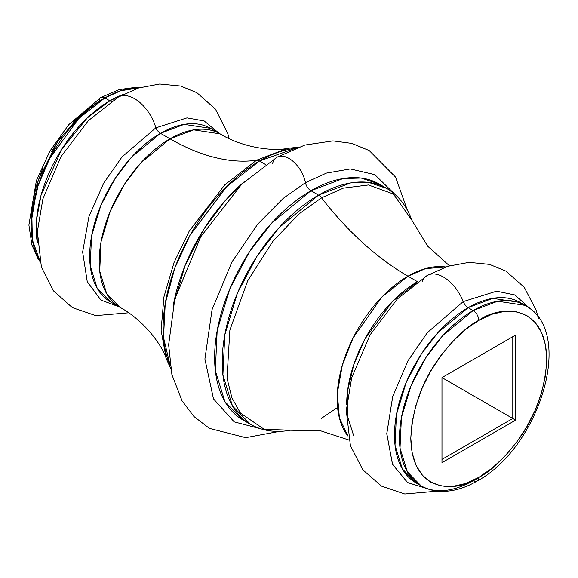 <?xml version="1.0" encoding="UTF-8"?>
<svg xmlns="http://www.w3.org/2000/svg" width="578" height="578" viewBox="0 0 578 578"><rect width="100%" height="100%" fill="white"/><g stroke="black" fill="none" stroke-linecap="round" stroke-linejoin="round"><path stroke-width="0.87" d="M242.832 419.917L224.9 401.616L215.327 370.592L217.184 330.594L229.842 288.769L249.436 251.871L271.4 223.368L310.942 190.733A136.213 78.644 120 0 1 379.045 183.985A136.213 78.644 120 0 1 382.737 186.362L379.045 183.985L361.185 178.053L343.043 178.559L310.942 190.733L318.529 195.111L278.986 227.746L257.022 256.249L237.428 293.147L224.77 334.973L222.913 374.978L232.493 406.002L250.419 424.295A136.213 78.644 -60 0 1 229.538 315.147A136.213 78.644 -60 0 1 318.529 195.111L310.942 190.733A8.013 4.624 60 0 1 305.451 182.655L326.389 173.111L350.282 168.949L374.79 174.635L395.215 194.591L374.79 174.635L350.282 168.949L326.389 173.111L305.451 182.655A24.038 13.879 -120 0 0 277.982 156.754A24.038 13.879 60 0 1 305.451 182.655A8.013 4.624 -120 0 0 310.942 190.733A136.213 78.644 120 0 0 221.952 310.762A136.213 78.644 120 0 0 242.832 419.917L250.419 424.295C262.224 430.928 275.576 432.908 290.474 430.22L264.16 429.295L240.412 413.032L231.923 397.845L227.01 378.193L229.885 330.024L247.673 280.814L273.069 241.04L298.942 213.983L321.512 197.821A8.013 4.624 -120 0 0 318.529 195.111A136.213 78.644 -60 0 1 386.631 188.363L368.771 182.438L350.636 182.937L318.529 195.111A8.013 4.624 60 0 1 321.512 197.821L343.404 188.117L368.475 184.967L393.401 194.013L411.803 220.124M290.51 430.213L264.16 429.295L240.412 413.032L231.923 397.845L227.01 378.193L229.885 330.024L247.673 280.814L273.069 241.04L298.942 213.983L321.512 197.821A231.923 133.901 -120 0 0 407.974 276.197A231.923 133.901 60 0 1 321.512 197.821L343.404 188.117L368.475 184.967L393.401 194.013L411.796 220.088L427.655 246.156L449.446 265.772M287.598 148.322L256.48 160.272A8.013 4.624 60 0 1 259.464 161.009L295.452 148.293A136.213 78.644 120 0 0 259.464 161.009L265.533 164.52L259.464 161.009A136.213 78.644 120 0 0 170.12 365.368L163.531 337.523L165.236 303.616L174.809 268.055L190.068 235.167L226.684 186.578L259.464 161.009A8.013 4.624 -120 0 0 256.48 160.272L224.791 184.816L189.23 231.092L174.036 262.528L163.935 296.875L161.096 330.255L166.197 358.476L170.618 368.381M522.548 303.992L520.222 302.496A104.163 60.141 120 0 1 522.657 304.042L520.222 302.496L492.687 298.349L468.137 307.655A8.013 4.624 60 0 1 463.245 301.586L496.581 291.175L514.89 294.953L530.474 309.006L514.89 294.953L496.581 291.175L463.245 301.586A32.375 18.691 -120 0 0 428.074 275.041A32.375 18.691 60 0 1 463.245 301.586A8.013 4.624 -120 0 0 468.137 307.655A104.163 60.141 120 0 0 400.092 399.449A104.163 60.141 120 0 0 416.052 482.912L421.051 485.802A104.163 60.141 -60 0 1 405.084 402.331A104.163 60.141 -60 0 1 473.136 310.545L442.893 335.5L426.102 357.291L411.117 385.512L401.435 417.497L400.019 448.087L407.338 471.807L421.051 485.802C427.221 489.32 434.02 491.177 441.455 491.358C453.08 491.531 464.972 488.085 477.139 481.041A8.013 4.624 -120 0 0 478.801 477.37C458.91 492.008 411.738 495.686 410.806 438.117C412.439 408.935 421.507 382.766 438.008 359.61C453.383 339.214 466.981 326.129 478.801 320.356A8.013 4.624 -120 0 0 473.136 310.545L468.137 307.655L473.136 310.545A104.163 60.141 -60 0 1 525.214 305.379L497.687 301.232L473.136 310.545A8.013 4.624 60 0 1 478.801 320.356L465.536 329.518L452.784 341.352L441.028 355.391L430.726 371.105L422.265 387.881L415.987 405.084L412.114 422.048L410.806 438.117L412.114 452.675L415.987 465.174L422.265 475.116L430.726 482.131L441.028 485.946L452.784 486.416L465.536 483.519L478.801 477.37L492.066 468.202L504.818 456.374L516.573 442.329L526.876 426.622L535.329 409.838L541.615 392.643L545.48 375.678L546.788 359.61L545.48 345.044L541.615 332.552L535.329 322.611L526.876 315.595L516.573 311.78L504.818 311.311L492.066 314.208L478.801 320.356C498.684 305.719 545.863 302.034 546.788 359.61C545.155 388.784 536.095 414.953 519.593 438.117C504.211 458.513 490.614 471.597 478.801 477.37A8.013 4.624 60 0 1 477.139 481.041A8.013 4.624 60 0 1 473.136 480.643A104.163 60.141 -60 0 1 421.051 485.802M111.352 101.439A8.013 4.624 60 0 1 109.856 100.803L122.673 94.705A104.163 60.141 -60 0 0 109.856 100.803L104.856 97.92A8.013 4.624 -120 0 0 100.854 97.523A8.013 4.624 60 0 1 104.856 97.92A104.163 60.141 120 0 0 39.535 259.977L32.368 239.884L31.848 213.889L38.119 185.524L49.585 158.675L78.601 118.663L104.856 97.92L109.856 100.803A8.013 4.624 -120 0 0 111.352 101.439M73.175 122.189L85.927 110.355L99.192 101.193L79.728 115.716L57.511 141.74L38.3 179.931L31.263 222.125M353.736 435.884L347.479 416.167L347.53 391.154L353.895 364.205L364.993 338.896L392.599 301.283L417.858 281.486A100.16 57.829 -60 0 0 417.497 281.688L407.974 276.197A100.16 57.829 120 0 0 345.984 354.227A100.16 57.829 120 0 0 348.028 436.13L339.416 418.046L337.314 393.257L342.335 365.18L353.071 338.014L381.755 297.15L407.974 276.197L417.497 281.688A100.16 57.829 -60 0 0 346.677 404.773M210.573 128.352L184.107 124.364L160.496 133.316A8.013 4.624 60 0 1 155.85 127.832L186.997 117.876L204.2 120.961L219.141 133.301L204.2 120.961L186.997 117.876L155.85 127.832A32.375 18.691 -120 0 0 119.003 96.728A32.375 18.691 60 0 1 155.85 127.832A8.013 4.624 -120 0 0 160.496 133.316A100.16 57.829 120 0 0 95.067 221.576A100.16 57.829 120 0 0 110.42 301.832L119.935 307.33A100.16 57.829 -60 0 1 104.582 227.067A100.16 57.829 -60 0 1 170.019 138.807L160.496 133.316L170.019 138.807L193.623 129.855L220.095 133.85A100.16 57.829 -60 0 0 170.019 138.807A231.923 133.901 -120 0 0 256.48 160.272A231.923 133.901 60 0 1 170.019 138.807L140.938 162.808L124.79 183.761L110.384 210.898L101.078 241.647L99.712 271.06L106.749 293.877L119.935 307.33C144.29 320.385 162.599 346.164 166.197 358.476L161.096 330.255L163.935 296.875L174.036 262.528L189.23 231.092L224.791 184.816L256.48 160.272L287.519 148.336C275.056 151.378 243.576 148.409 220.095 133.85L210.573 128.352A100.16 57.829 120 0 0 160.496 133.316L131.423 157.31L115.275 178.27L100.868 205.4L91.562 236.156L90.197 265.569L97.234 288.379L110.42 301.832M37.324 242.529A104.163 60.141 -60 0 1 109.856 100.803L87.235 117.977L61.571 149.5L41.038 195.277L36.544 219.987L37.324 242.529M118.981 306.774L100.912 300.069L87.256 281.674L82.64 252.015L88.94 216.634L103.635 183.24L121.98 156.97L155.85 127.832L121.98 156.97L103.635 183.24L88.94 216.634L82.64 252.015L87.256 281.674L100.912 300.069L118.981 306.774M173.284 305.329A136.213 78.644 -60 0 1 245.036 181.044L224.632 201.252L203.666 229.466L185.206 265.244L173.284 305.329M260.1 428.616L234.22 421.882L213.484 398.863L204.901 359.025L212.068 309.598L231.951 261.957L257.636 224.235L283.155 198.427L305.451 182.655L283.155 198.427L257.636 224.235L231.951 261.957L212.068 309.598L204.901 359.025L213.484 398.863L234.22 421.882L260.1 428.616M445.681 266.978L425.545 268.611L407.974 276.197A100.16 57.829 120 0 1 445.681 266.978M337.566 407.454L321.512 418.291L337.566 407.454M426.817 488.547L407.519 482.514L392.476 464.177L386.783 433.536L392.787 396.255L408.025 360.686L427.373 332.617L463.245 301.586L427.301 332.697L407.931 360.853L392.708 396.508L386.776 433.832L392.585 464.43L407.736 482.652L427.084 488.555M441.975 462.653L441.975 377.6L515.627 335.074L515.627 420.127L441.975 462.653L515.627 420.127L441.975 377.6L512.794 336.714L512.794 418.486L441.975 459.38L512.794 418.486L515.627 420.127L515.627 335.074L512.794 336.714L512.794 418.486L441.975 377.6L441.975 462.653M477.139 481.041C538.79 448.196 576.064 332.155 525.214 305.379L520.222 302.496A104.163 60.141 120 0 0 468.137 307.655L437.9 332.61L421.102 354.408L406.117 382.629L396.443 414.614L395.02 445.197L402.346 468.924L416.052 482.912M422.142 281.573A32.375 18.691 60 0 1 428.074 275.041M272.541 163.653A24.038 13.879 60 0 1 277.982 156.754M114.747 100.384A32.375 18.691 60 0 1 119.003 96.728M138.886 87.892A104.163 60.141 120 0 0 104.856 97.92L120.737 90.753L138.886 87.892M31.205 218.954L32.513 202.885L36.378 185.921L42.664 168.718M51.117 151.942L61.42 136.227M99.192 101.193A8.013 4.624 60 0 1 100.854 97.523L119.025 89.619L136.784 87.206L140.331 87.451M512.794 336.714L441.975 377.6L512.794 336.714M39.875 261.451L37.758 258.279L31.956 245.086L28.9 225.102L36.392 180.589L49.903 151.104L68.789 124.61L100.854 97.523M229.134 138.568L227.768 133.518L215.442 109.098L196.852 92.675L180.668 86.035L159.701 84.005L138.626 87.979L118.331 97.09L88.383 120.621L61.08 156.53L42.902 198.875L37.375 231.503L41.385 267.058L53.299 290.705L72.366 307.619L95.782 315.624L128.547 312.792M407.374 210.175L395.562 177.099L369.197 150.54L351.814 143.395L332.942 140.902L304.859 145.042L276.978 157.245L241.749 184.151L200.783 236.72L174.787 299.108L168.639 344.799L171.904 374.667L182.041 400.8L193.962 416.528L209.417 428.377L245.686 437.662L279.68 431.354M538.458 318.579L536.297 310.531L524.253 287.28L505.88 271.089L489.559 264.384L469.119 262.347L447.805 266.277L427.279 275.453L397.332 298.992L370.036 334.886L351.67 377.889L346.287 410.553L350.413 445.667L362.905 469.921L381.603 486.156L404.766 493.995L437.662 491.112M348.859 439.988L320.985 430.928L290.474 430.22M379.045 183.985L386.631 188.363C398.278 195.27 406.666 205.84 411.796 220.088M287.519 148.336L298.306 147.209"/></g></svg>
